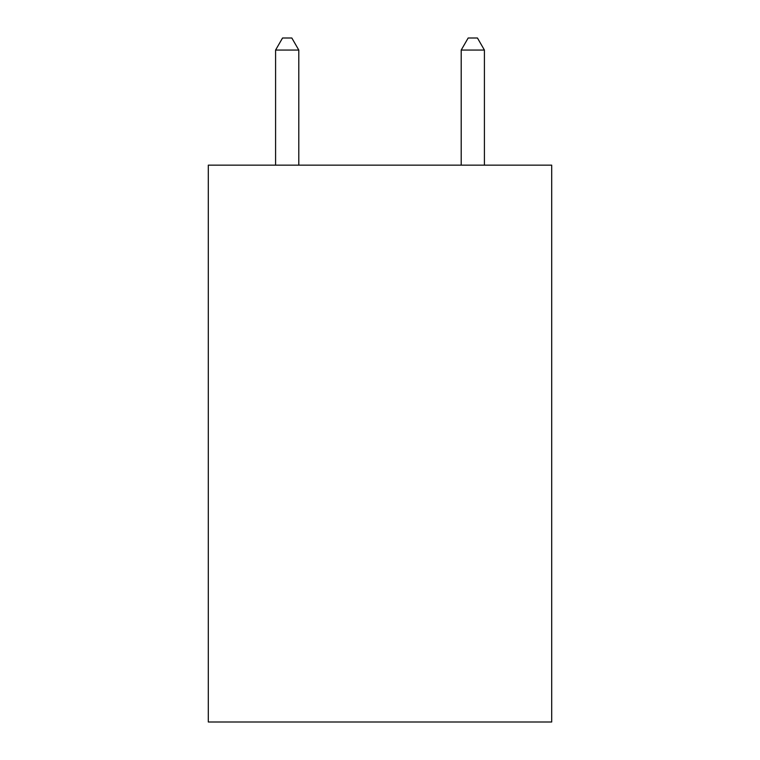 <?xml version="1.0" encoding="UTF-8"?>
<svg xmlns="http://www.w3.org/2000/svg" width="760" height="760" viewBox="0 0 760 760"><rect width="100%" height="100%" fill="white"/><g stroke="black" fill="none" stroke-linecap="round" stroke-linejoin="round"><path stroke-width="1.14" d="M551.693 165.148L551.693 722L208.306 722L208.306 165.148L551.693 165.148M298.794 165.148L298.794 50.065L275.585 50.065L275.585 165.148M275.585 50.065L282.549 38L291.83 38L298.794 50.065M484.414 165.148L484.414 50.065L461.206 50.065L461.206 165.148M461.206 50.065L468.169 38L477.451 38L484.414 50.065"/></g></svg>
